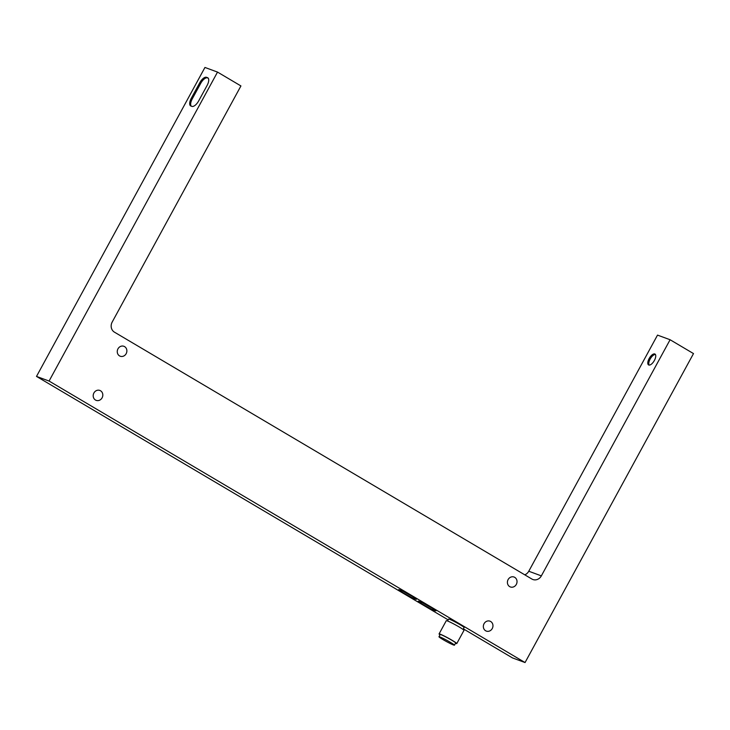 <?xml version="1.0" encoding="UTF-8"?>
<svg xmlns="http://www.w3.org/2000/svg" width="730" height="730" viewBox="0 0 730 730"><rect width="100%" height="100%" fill="white"/><g stroke="black" fill="none" stroke-linecap="round" stroke-linejoin="round"><path stroke-width="1.09" d="M456.77 643.586L463.988 630.346A10.083 0.721 -151.4 0 0 457.464 625.984A10.083 0.721 -151.4 0 0 447.335 620.902A10.083 0.721 -151.4 0 0 446.285 620.692L439.068 633.932A10.083 0.721 28.6 0 1 440.117 634.142A10.083 0.721 28.6 0 1 450.246 639.224A10.083 0.721 28.6 0 1 456.77 643.586A10.083 0.721 28.6 0 1 455.721 643.376A10.083 0.721 28.6 0 1 455.493 643.285M438.976 636.742L440.172 634.534A8.824 0.63 28.6 0 1 441.093 634.717A8.824 0.63 28.6 0 1 449.954 639.17A8.824 0.63 28.6 0 1 455.666 642.975L454.462 645.183A8.824 0.63 28.6 0 1 453.54 645.001A8.824 0.63 28.6 0 1 444.679 640.557A8.824 0.63 28.6 0 1 438.976 636.742A8.824 0.63 28.6 0 1 439.889 636.925A8.824 0.63 28.6 0 1 448.749 641.378A8.824 0.63 28.6 0 1 454.462 645.183M208.178 78.137L207.475 77.882A7.555 3.303 -59.4 0 0 204.199 79.004A7.555 3.303 -59.4 0 0 200.723 83.339L192.3 98.787A7.555 3.303 -59.4 0 0 190.667 103.815A7.555 3.303 -59.4 0 0 191.205 106.124M190.858 105.996A7.555 3.303 120.6 0 1 190.621 105.877A7.555 3.303 120.6 0 1 189.69 103.231A7.555 3.303 120.6 0 1 191.324 98.212L199.746 82.764A7.555 3.303 120.6 0 1 203.223 78.42A7.555 3.303 120.6 0 1 206.499 77.307L207.548 77.69A7.555 3.303 120.6 0 1 207.785 77.8A7.555 3.303 120.6 0 1 208.716 80.446A7.555 3.303 120.6 0 1 207.083 85.474L198.66 100.922A7.555 3.303 120.6 0 1 195.184 105.257A7.555 3.303 120.6 0 1 191.908 106.379L190.858 105.996M484.054 623.712A5.292 4.745 -69.8 0 1 489.985 621.166A5.292 4.745 -69.8 0 1 492.248 628.557A5.292 4.745 -69.8 0 1 486.317 631.094A5.292 4.745 -69.8 0 1 484.054 623.712M508.117 579.574A5.292 4.745 -69.8 0 1 514.048 577.029A5.292 4.745 -69.8 0 1 516.311 584.42A5.292 4.745 -69.8 0 1 510.38 586.957A5.292 4.745 -69.8 0 1 508.117 579.574M93.905 392.977A5.292 4.745 -69.8 0 1 99.837 390.431A5.292 4.745 -69.8 0 1 102.1 397.823A5.292 4.745 -69.8 0 1 96.168 400.359A5.292 4.745 -69.8 0 1 93.905 392.977M117.968 348.84A5.292 4.745 -69.8 0 1 123.899 346.294A5.292 4.745 -69.8 0 1 126.162 353.685A5.292 4.745 -69.8 0 1 120.231 356.222A5.292 4.745 -69.8 0 1 117.968 348.84M670.094 339.742L693.5 353.585L525.053 662.548L49.074 381.051L217.522 72.087L240.927 85.939L112.183 322.067A7.555 6.78 110.2 0 0 111.343 327.761A7.555 6.78 110.2 0 0 114.428 332.15L531.887 579.036A7.555 6.78 110.2 0 0 532.882 579.51A7.555 6.78 110.2 0 0 537.079 579.547A7.555 6.78 110.2 0 0 541.35 575.879L670.094 339.742L657.52 335.106L528.775 571.234A7.555 6.78 -69.8 0 1 524.76 574.82M655.403 354.479A6.296 2.756 -59.4 0 0 650.129 359.105A6.296 2.756 -59.4 0 0 649.125 365.091M654.39 360.456A6.296 2.756 120.6 0 1 648.568 364.918A6.296 2.756 120.6 0 1 649.152 358.53A6.296 2.756 120.6 0 1 654.983 354.068A6.296 2.756 120.6 0 1 654.39 360.456M434.879 610.618A10.083 0.721 28.6 0 1 424.75 605.535A10.083 0.721 28.6 0 1 418.226 601.182A10.083 0.721 28.6 0 1 419.276 601.392A10.083 0.721 28.6 0 1 429.404 606.475A10.083 0.721 28.6 0 1 435.929 610.827A10.083 0.721 28.6 0 1 434.879 610.618M423.026 603.08A10.083 0.721 -151.4 0 0 431.731 607.825M415.379 599.084A10.083 0.721 28.6 0 1 405.241 594.001A10.083 0.721 28.6 0 1 398.726 589.639A10.083 0.721 28.6 0 1 399.766 589.849A10.083 0.721 28.6 0 1 409.904 594.932A10.083 0.721 28.6 0 1 416.419 599.293A10.083 0.721 28.6 0 1 415.379 599.084M403.517 591.546A10.083 0.721 -151.4 0 0 412.231 596.291M463.048 629.433L464.088 627.535A8.824 0.63 -151.4 0 0 458.376 623.721A8.824 0.63 -151.4 0 0 449.516 619.268A8.824 0.63 -151.4 0 0 448.594 619.086L447.563 620.984M49.074 381.051L36.5 376.415L448.165 619.87M463.358 628.858L512.478 657.913L525.053 662.548M217.522 72.087L204.947 67.452L36.5 376.415M440.007 634.845A10.083 0.721 28.6 0 1 439.068 633.932M541.35 575.879L528.775 571.234M207.548 77.69L208.004 77.955M199.746 82.764L200.723 83.339M191.324 98.212L192.3 98.787M206.499 77.307L207.475 77.882"/></g></svg>
